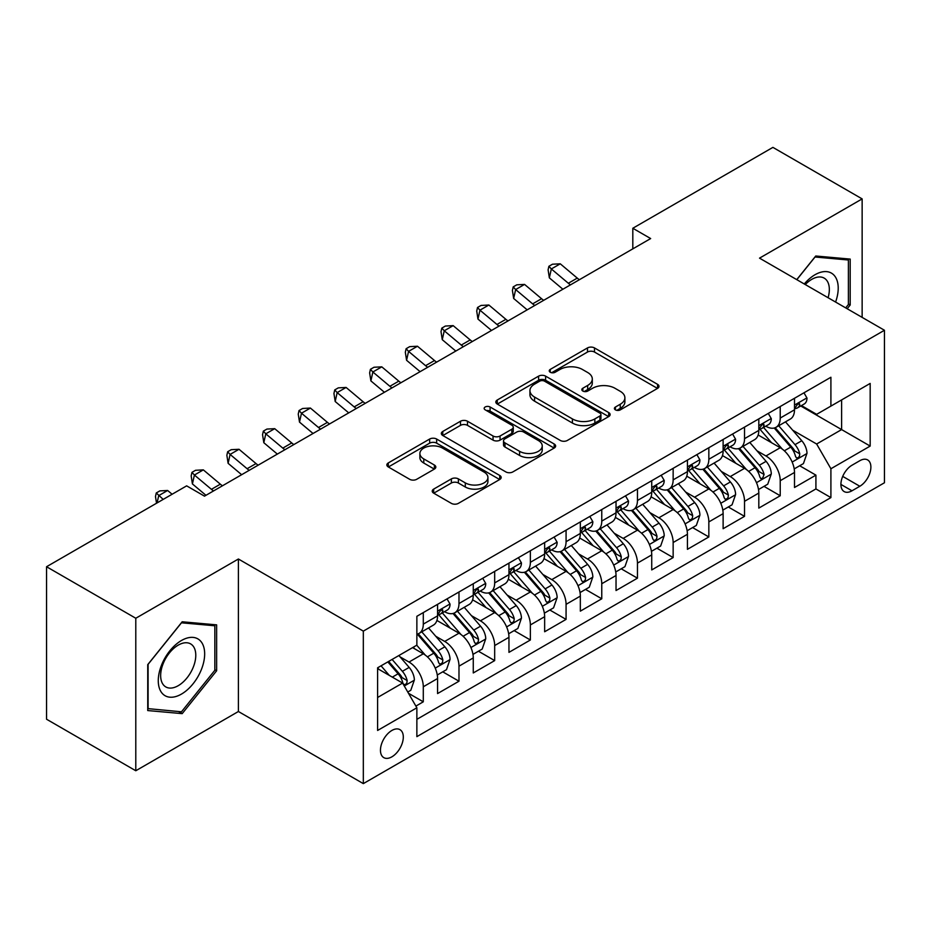 <?xml version="1.0" encoding="UTF-8"?>
<svg xmlns="http://www.w3.org/2000/svg" width="931" height="931" viewBox="0 0 931 931"><rect width="100%" height="100%" fill="white"/><g stroke="black" fill="none" stroke-linecap="round" stroke-linejoin="round"><path stroke-width="1.4" d="M615.426 409.873A3.468 2.002 0 0 0 620.325 409.873L657.554 388.378A4.958 2.863 0 0 0 659.008 386.353A4.958 2.863 0 0 0 657.554 384.328L594.49 347.926A4.958 2.863 0 0 0 587.484 347.926L550.256 369.409A3.468 2.002 0 0 0 549.243 370.829A3.468 2.002 0 0 0 550.256 372.249A3.468 2.002 0 0 0 555.167 372.249L559.985 369.467A15.85 9.159 0 0 1 582.399 369.467L587.659 372.493A15.85 9.159 0 0 1 592.302 378.975A15.85 9.159 0 0 1 587.659 385.446L582.841 388.227A3.468 2.002 0 0 0 581.828 389.635A3.468 2.002 0 0 0 582.841 391.055A3.468 2.002 0 0 0 587.74 391.055L592.558 388.274A15.85 9.159 0 0 1 614.984 388.274L620.244 391.311A15.85 9.159 0 0 1 624.887 397.781A15.85 9.159 0 0 1 620.244 404.252L615.426 407.033A3.468 2.002 0 0 0 614.402 408.453A3.468 2.002 0 0 0 615.426 409.873L615.426 407.033M391.881 756.833A16.153 9.322 120 0 0 402.436 742.601A16.153 9.322 120 0 0 399.958 729.66A16.153 9.322 120 0 0 391.881 730.463A16.153 9.322 120 0 0 381.326 744.695A16.153 9.322 120 0 0 383.805 757.636A16.153 9.322 120 0 0 391.881 756.833M433.671 489.112A4.958 2.863 0 0 0 432.228 491.126A4.958 2.863 0 0 0 433.671 493.151L451.372 503.368A4.958 2.863 0 0 0 458.378 503.368L499.714 479.5A4.958 2.863 0 0 0 501.169 477.475A4.958 2.863 0 0 0 499.714 475.45L436.651 439.048A4.958 2.863 0 0 0 429.645 439.048L388.308 462.916A4.958 2.863 0 0 0 386.854 464.941A4.958 2.863 0 0 0 388.308 466.955L409.675 479.302A4.958 2.863 0 0 0 416.681 479.302L434.381 469.084A4.958 2.863 0 0 0 435.824 467.059A4.958 2.863 0 0 0 434.381 465.035L423.78 458.925A13.255 7.657 0 0 1 419.893 453.513A13.255 7.657 0 0 1 428.074 446.438A13.255 7.657 0 0 1 442.528 448.102L484.039 472.064A13.255 7.657 0 0 1 487.925 477.475A13.255 7.657 0 0 1 479.744 484.551A13.255 7.657 0 0 1 465.302 482.886L458.378 478.895A4.958 2.863 0 0 0 451.372 478.895L433.671 489.112L433.671 493.151M238.406 559.007L135.786 618.254L46.55 566.735L46.55 719.232L135.786 770.752L238.406 711.505L363.323 783.623L363.323 631.125L238.406 559.007L238.406 711.505M862.141 317.378L862.141 198.897L759.521 258.143L884.45 330.261L363.323 631.125M862.141 198.897L772.905 147.377L632.812 228.258L632.812 248.868M46.55 566.735L186.642 485.854L204.494 496.153L650.664 238.557L632.812 228.258M560.334 440.456A4.958 2.863 0 0 0 567.34 440.456L608.676 416.588A4.958 2.863 0 0 0 610.131 414.574A4.958 2.863 0 0 0 608.676 412.549L545.613 376.136A4.958 2.863 0 0 0 538.607 376.136L497.27 400.004A4.958 2.863 0 0 0 495.816 402.029A4.958 2.863 0 0 0 497.27 404.054L560.334 440.456M486.564 410.618A3.468 2.002 0 0 1 490.078 411.106L490.078 406.987L554.201 444.006A4.958 2.863 0 0 1 555.644 446.019A4.958 2.863 0 0 1 554.201 448.044L512.853 471.912A4.958 2.863 0 0 1 505.847 471.912L442.784 435.51L442.784 431.46A4.958 2.863 0 0 0 441.341 433.485A4.958 2.863 0 0 0 442.784 435.51M442.784 431.46L460.484 421.243A4.958 2.863 0 0 1 467.49 421.243L493.058 436.011A4.958 2.863 0 0 0 500.063 436.011L511.806 429.238A4.958 2.863 0 0 0 513.26 427.213A4.958 2.863 0 0 0 511.806 425.188L485.179 409.815A3.468 2.002 0 0 1 484.167 408.406A3.468 2.002 0 0 1 486.308 406.556A3.468 2.002 0 0 1 490.078 406.987M415.889 706.094L423.291 701.811L408.476 693.269M400.051 656.867L409.012 662.046A20.191 11.661 60 0 1 423.291 686.775L437.57 678.524L437.57 693.572L458.983 681.213L442.749 671.833M435.743 636.257L444.704 641.436A20.191 11.661 60 0 1 458.983 666.165L473.262 657.926L473.262 672.962L494.675 660.603L478.441 651.223M471.435 615.659L480.408 620.826A20.191 11.661 60 0 1 494.675 645.555L508.954 637.316L508.954 652.363L530.367 639.993L514.133 630.613M507.139 595.049L516.1 600.216A20.191 11.661 60 0 1 530.367 624.945L544.647 616.706L544.647 631.753L566.071 619.383L549.825 610.014M542.831 574.439L551.792 579.617A20.191 11.661 60 0 1 566.071 604.347L580.339 596.096L580.339 611.143L601.763 598.784L585.518 589.404M578.523 553.829L587.484 559.007A20.191 11.661 60 0 1 601.763 583.737L616.031 575.498L616.031 590.533L637.456 578.174L621.21 568.794M614.216 533.23L623.176 538.397A20.191 11.661 60 0 1 637.456 563.127L651.735 554.888L651.735 569.923L673.148 557.564L656.902 548.184M649.908 512.62L658.869 517.787A20.191 11.661 60 0 1 673.148 542.517L687.427 534.278L687.427 549.325L708.84 536.954L692.594 527.574M685.6 492.01L694.561 497.189A20.191 11.661 60 0 1 708.84 521.919L723.119 513.668L723.119 528.715L744.532 516.344L728.286 506.976M721.292 471.4L730.253 476.579A20.191 11.661 60 0 1 744.532 501.309L758.812 493.058L758.812 508.105L780.225 495.746L780.225 480.699A20.191 11.661 -120 0 0 765.945 455.969L756.984 450.79M763.99 486.366L780.225 495.746M437.57 678.524A20.191 11.661 -120 0 0 423.291 653.795L412.584 647.615M473.262 657.926A20.191 11.661 -120 0 0 458.983 633.196L436.907 620.453M508.954 637.316A20.191 11.661 -120 0 0 494.675 612.586L472.611 599.843M544.647 616.706A20.191 11.661 -120 0 0 530.367 591.976L508.303 579.233M580.339 596.096A20.191 11.661 -120 0 0 566.071 571.366L543.995 558.623M616.031 575.498A20.191 11.661 -120 0 0 601.763 550.768L579.687 538.013M651.735 554.888A20.191 11.661 -120 0 0 637.456 530.158L615.379 517.415M687.427 534.278A20.191 11.661 -120 0 0 673.148 509.548L651.072 496.805M723.119 513.668A20.191 11.661 -120 0 0 708.84 488.938L686.764 476.195M758.812 493.058A20.191 11.661 -120 0 0 744.532 468.328L722.456 455.585M859.825 460.705L851.97 465.244A15.652 9.031 120 0 0 841.752 479.034A15.652 9.031 120 0 0 844.149 491.568A15.652 9.031 120 0 0 851.97 490.8L859.825 486.261A15.652 9.031 120 0 0 870.043 472.471A15.652 9.031 120 0 0 867.645 459.937A15.652 9.031 120 0 0 859.825 460.705M363.323 783.623L884.45 482.758L884.45 330.261M377.602 697.482L402.588 683.063L416.867 707.793L416.867 736.642L830.906 497.596L830.906 468.747L816.638 444.017L792.677 430.192M416.867 707.793L377.602 730.463L377.602 667.806L416.867 645.148L416.867 616.299L830.906 377.253L830.906 406.102L870.171 383.432L870.171 446.077L830.906 468.747M444.518 611.655L444.704 611.76A20.191 11.661 60 0 0 454.805 612.761L469.084 604.522A20.191 11.661 -120 0 0 473.262 595.27L473.262 583.737M480.21 591.045L480.408 591.15A20.191 11.661 60 0 0 490.497 592.151L504.777 583.912A20.191 11.661 -120 0 0 508.954 574.671L508.954 563.127M515.914 570.435L516.1 570.54A20.191 11.661 60 0 0 526.19 571.541L540.469 563.302A20.191 11.661 -120 0 0 544.647 554.061L544.647 542.517M551.606 549.825L551.792 549.942A20.191 11.661 60 0 0 561.882 550.943L576.161 542.692A20.191 11.661 -120 0 0 580.339 533.451L580.339 521.907M587.298 529.227L587.484 529.332A20.191 11.661 60 0 0 597.574 530.333L611.853 522.093A20.191 11.661 -120 0 0 616.031 512.841L616.031 501.309M622.99 508.617L623.176 508.722A20.191 11.661 60 0 0 633.266 509.723L647.545 501.483A20.191 11.661 -120 0 0 651.735 492.243L651.735 480.699M658.683 488.007L658.869 488.112A20.191 11.661 60 0 0 668.958 489.112L683.238 480.873A20.191 11.661 -120 0 0 687.427 471.633L687.427 460.089M694.375 467.397L694.561 467.513A20.191 11.661 60 0 0 704.662 468.514L718.93 460.263A20.191 11.661 -120 0 0 723.119 451.023L723.119 439.479M730.067 446.799L730.253 446.903A20.191 11.661 60 0 0 740.354 447.904L754.622 439.653A20.191 11.661 -120 0 0 758.812 430.413L758.812 418.88M416.867 719.337L815.917 488.938L815.917 475.136L794.504 487.495L794.504 472.459A20.191 11.661 -120 0 0 780.225 447.73L758.148 434.986M765.759 426.189L765.945 426.293A20.191 11.661 -120 0 0 776.047 427.294A20.191 11.661 -120 0 0 780.225 418.054L780.225 406.51M776.047 427.294L790.326 419.055A20.191 11.661 -120 0 0 794.504 409.803L794.504 398.27M423.291 612.586L423.291 624.119A20.191 11.661 60 0 1 419.113 633.371A20.191 11.661 60 0 1 416.867 634.186M419.113 633.371L433.392 625.12A20.191 11.661 -120 0 0 437.57 615.88L437.57 604.335M458.983 591.976L458.983 603.521A20.191 11.661 60 0 1 454.805 612.761M494.675 571.366L494.675 582.911A20.191 11.661 60 0 1 490.497 592.151M530.367 550.756L530.367 562.301A20.191 11.661 60 0 1 526.19 571.541M566.071 530.158L566.071 541.691A20.191 11.661 60 0 1 561.882 550.943M601.763 509.548L601.763 521.092A20.191 11.661 60 0 1 597.574 530.333M637.456 488.938L637.456 500.482A20.191 11.661 60 0 1 633.266 509.723M673.148 468.328L673.148 479.872A20.191 11.661 60 0 1 668.958 489.112M708.84 447.73L708.84 459.262A20.191 11.661 60 0 1 704.662 468.514M744.532 427.12L744.532 438.664A20.191 11.661 60 0 1 740.354 447.904M744.532 501.309L744.532 516.344M708.84 521.919L708.84 536.954M673.148 542.517L673.148 557.564M637.456 563.127L637.456 578.174M601.763 583.737L601.763 598.784M566.071 604.347L566.071 619.383M530.367 624.945L530.367 639.993M494.675 645.555L494.675 660.603M458.983 666.165L458.983 681.213M423.291 686.775L423.291 701.811M402.588 683.063L377.602 668.633M816.638 444.017L841.612 429.587L841.612 399.923L870.171 383.432M800.741 405.986L870.171 446.077M801.451 405.579L816.638 414.342L830.906 406.102M135.786 618.254L135.786 770.752M799.682 465.756L815.917 475.136M815.917 488.938L830.906 497.596M847.175 308.743L850.189 305.007L850.189 259.086L815.742 256.002L796.75 279.626M147.738 710.562L182.185 713.635L216.632 670.785L216.632 624.864L182.185 621.78L147.738 664.629L147.738 710.562M848.397 303.971L850.189 305.007M214.84 669.761L216.632 670.785M178.543 711.528L182.185 713.635M616.811 410.362L620.244 408.372A15.85 9.159 0 0 0 624.887 401.901L624.887 397.781M592.302 378.975L592.302 383.095A15.85 9.159 0 0 1 587.659 389.565L584.226 391.544M657.484 388.413L594.49 352.046A4.958 2.863 0 0 0 587.484 352.046L551.641 372.737M608.618 416.634L545.613 380.255A4.958 2.863 0 0 0 538.607 380.255L497.329 404.089M599.925 415.982A3.468 2.002 0 0 0 600.937 414.574A3.468 2.002 0 0 0 599.925 413.155L544.565 381.198A3.468 2.002 0 0 0 539.654 381.198L534.58 384.131A15.85 9.159 0 0 0 529.937 390.601A15.85 9.159 0 0 0 534.58 397.072L572.414 418.915A15.85 9.159 0 0 0 594.839 418.915L599.925 415.982L599.925 420.102A3.468 2.002 0 0 0 600.937 418.694L600.937 414.574M529.937 390.601L529.937 394.721A15.85 9.159 0 0 0 534.58 401.191L534.58 397.072M599.925 420.102L594.839 423.046A15.85 9.159 0 0 1 572.414 423.046L534.58 401.191M442.853 435.545L460.484 425.362L460.484 421.243M513.26 427.213L513.26 431.332A4.958 2.863 0 0 1 511.806 433.357L500.063 440.13A4.958 2.863 0 0 1 493.058 440.13L467.49 425.362A4.958 2.863 0 0 0 460.484 425.362M490.078 411.106L554.131 448.09M519.603 451.337A13.255 7.657 0 0 0 534.045 452.99A13.255 7.657 0 0 0 542.226 445.926A13.255 7.657 0 0 0 538.351 440.514L523.722 432.065A4.958 2.863 0 0 0 516.717 432.065L504.974 438.838A4.958 2.863 0 0 0 503.52 440.863A4.958 2.863 0 0 0 504.974 442.888L519.603 451.337L519.603 455.457A13.255 7.657 0 0 0 534.045 457.109A13.255 7.657 0 0 0 542.226 450.045L542.226 445.926M503.52 440.863L503.52 444.983A4.958 2.863 0 0 0 504.974 447.008L504.974 442.888M519.603 455.457L504.974 447.008M487.925 477.475L487.925 481.595A13.255 7.657 0 0 1 479.744 488.67A13.255 7.657 0 0 1 465.302 487.006L458.378 483.014A4.958 2.863 0 0 0 451.372 483.014L433.741 493.197M419.893 453.513L419.893 457.633A13.255 7.657 0 0 0 423.78 463.044L423.78 458.925M434.312 469.119L423.78 463.044M499.656 479.535L436.651 443.168A4.958 2.863 0 0 0 429.645 443.168L388.367 467.001M794.201 468.921L803.43 463.591L806.991 453.292A13.371 7.727 -120 0 0 801.789 440.735L785.473 421.848M782.215 449.033L763.571 427.457M771.601 442.749L760.79 430.227A32.05 18.504 -120 0 0 759.789 429.11M774.22 428.016L790.722 447.113A13.371 7.727 60 0 1 795.493 456.33L796.459 457.924L798.274 457.668L799.485 456.19L799.776 453.863A13.371 7.727 -120 0 0 795.004 444.646L778.7 425.758M775.197 427.713L792.921 448.23A6.82 3.933 60 0 1 794.632 450.895L799.776 453.863M803.965 392.812L806.991 398.061A13.371 7.727 60 0 1 804.221 403.984L797.448 407.894A13.371 7.727 -120 0 0 799.776 404.81L799.496 403.623L797.82 403.961L795.493 407.289A13.371 7.727 60 0 1 794.504 409.186M794.946 408.523L795.004 408.523A13.371 7.727 -120 0 0 797.448 407.894M570.447 284.874A25.242 14.57 60 0 1 568.352 283.257L551.338 268.954L549.348 277.857L562.883 289.238M579.373 279.719A25.242 14.57 60 0 1 577.267 278.101L560.264 263.81L551.338 268.954L548.894 266.278L552.467 264.218L560.264 263.81M549.348 277.857L548.103 269.839L548.894 266.278M835.584 302.051A32.806 18.946 120 0 0 815.032 274.726A32.806 18.946 120 0 0 804.279 283.978M828.09 297.722A24.846 14.337 120 0 0 824.191 278.125A24.846 14.337 120 0 0 811.774 279.358A24.846 14.337 120 0 0 805.268 284.549M796.82 279.672L815.032 257.014L848.397 260.005L848.397 304.495L845.685 307.882M846.186 258.725L848.397 260.005M201.561 669.086A32.806 18.946 120 0 0 193.066 637.398A32.806 18.946 120 0 0 161.377 665.502A32.806 18.946 120 0 0 169.873 697.191A32.806 18.946 120 0 0 201.561 669.086M193.427 666.782A24.846 14.337 120 0 0 190.634 643.903A24.846 14.337 120 0 0 163.006 664.059A24.846 14.337 120 0 0 165.799 686.927A24.846 14.337 120 0 0 193.427 666.782M148.099 708.817L148.099 664.315L181.475 622.804L214.84 625.783L214.84 670.273L181.475 711.796L147.738 708.607M212.629 624.503L214.84 625.783M758.509 489.531L767.738 484.201L771.299 473.902A13.371 7.727 -120 0 0 766.097 461.334L749.781 442.458M746.511 469.643L727.879 448.055M735.909 463.359L725.086 450.825A32.05 18.504 -120 0 0 724.097 449.72M738.527 448.626L755.029 467.723A13.371 7.727 60 0 1 759.801 476.94L760.767 478.522L762.582 478.266L764.083 474.473A13.371 7.727 -120 0 0 759.312 465.256L742.996 446.368M739.505 448.311L757.229 468.84A6.82 3.933 60 0 1 758.94 471.505L764.083 474.473M722.817 510.13L732.045 504.811L735.606 494.501A13.371 7.727 -120 0 0 730.393 481.944L714.089 463.068M710.818 490.241L692.187 468.665M700.217 483.957L689.394 471.435A32.05 18.504 -120 0 0 688.405 470.318M702.835 469.236L719.337 488.333A13.371 7.727 60 0 1 724.109 497.55L725.074 499.132L726.878 498.876L728.089 497.41L728.391 495.071A13.371 7.727 -120 0 0 723.62 485.866L707.304 466.978M703.813 468.921L721.537 489.438A6.82 3.933 60 0 1 723.247 492.115L728.391 495.071M687.125 530.74L696.341 525.421L699.914 515.111A13.371 7.727 -120 0 0 694.701 502.554L678.396 483.666M675.126 510.851L656.495 489.275M664.525 504.567L653.702 492.045A32.05 18.504 -120 0 0 652.712 490.928M667.143 489.846L683.645 508.943A13.371 7.727 60 0 1 688.405 518.16L689.382 519.742L691.186 519.486L692.396 518.02L692.687 515.681A13.371 7.727 -120 0 0 687.928 506.464L671.612 487.588M668.121 489.531L685.844 510.048A6.82 3.933 60 0 1 687.555 512.713L692.687 515.681M651.432 551.35L660.649 546.02L664.222 535.721A13.371 7.727 -120 0 0 659.008 523.164L642.704 504.276M639.434 531.461L620.802 509.885M628.832 525.177L618.009 512.655A32.05 18.504 -120 0 0 617.02 511.538M631.451 510.444L647.953 529.553A13.371 7.727 60 0 1 652.712 538.758L653.69 540.352L655.494 540.096L656.704 538.618L656.995 536.291A13.371 7.727 -120 0 0 652.235 527.074L635.92 508.198M632.417 510.141L650.141 530.658A6.82 3.933 60 0 1 651.863 533.323L656.995 536.291M768.273 413.411L771.299 418.671A13.371 7.727 60 0 1 768.529 424.583L761.756 428.504A13.371 7.727 -120 0 0 764.083 425.42L763.792 424.233L762.128 424.571L759.801 427.899A13.371 7.727 60 0 1 758.812 429.796M759.254 429.133L759.312 429.133A13.371 7.727 -120 0 0 761.756 428.504M534.755 305.473A25.242 14.57 60 0 1 532.648 303.867L515.646 289.564L513.656 298.467L527.19 309.848M543.681 300.329A25.242 14.57 60 0 1 541.574 298.711L524.56 284.409L515.646 289.564L513.202 286.888L516.775 284.828L524.56 284.409M513.656 298.467L512.411 290.449L513.202 286.888M732.581 434.021L735.606 439.281A13.371 7.727 60 0 1 732.837 445.193L726.052 449.114A13.371 7.727 -120 0 0 728.391 446.03L728.1 444.843L726.436 445.169L724.109 448.498A13.371 7.727 60 0 1 723.119 450.406M723.562 449.731L723.62 449.731A13.371 7.727 -120 0 0 726.052 449.114M499.063 326.083A25.242 14.57 60 0 1 496.956 324.477L479.954 310.174L477.964 319.077L491.498 330.447M507.989 320.939A25.242 14.57 60 0 1 505.882 319.321L488.868 305.019L479.954 310.174L477.51 307.498L481.071 305.438L488.868 305.019M477.964 319.077L476.719 311.059L477.51 307.498M696.877 454.631L699.914 459.879A13.371 7.727 60 0 1 697.144 465.803L690.36 469.713A13.371 7.727 -120 0 0 692.687 466.64L692.408 465.453L690.744 465.779L688.405 469.108A13.371 7.727 60 0 1 687.427 471.016M687.869 470.341L687.928 470.341A13.371 7.727 -120 0 0 690.36 469.713M463.37 346.693A25.242 14.57 60 0 1 461.264 345.075L444.25 330.784L442.272 339.687L455.806 351.057M472.285 341.537A25.242 14.57 60 0 1 470.19 339.931L453.176 325.629L444.25 330.784L441.818 328.108L445.379 326.048L453.176 325.629M442.272 339.687L441.015 331.669L441.818 328.108M661.185 475.241L664.222 480.489A13.371 7.727 60 0 1 661.452 486.413L654.668 490.323A13.371 7.727 -120 0 0 656.995 487.239L656.716 486.052L655.04 486.389L652.712 489.718A13.371 7.727 60 0 1 651.735 491.615M652.177 490.951L652.235 490.951A13.371 7.727 -120 0 0 654.668 490.323M427.678 367.303A25.242 14.57 60 0 1 425.572 365.685L408.558 351.383L406.579 360.285L420.114 371.667M436.592 362.147A25.242 14.57 60 0 1 434.498 360.53L417.484 346.239L408.558 351.383L406.125 348.706L409.687 346.646L417.484 346.239M406.579 360.285L405.322 352.267L406.125 348.706M615.74 571.96L624.957 566.63L628.53 556.331A13.371 7.727 -120 0 0 623.316 543.762L607.012 524.886M603.742 552.071L585.099 530.484M593.14 545.787L582.317 533.265A32.05 18.504 -120 0 0 581.328 532.148M595.759 531.054L612.249 550.151A13.371 7.727 60 0 1 617.02 559.368L617.998 560.951L619.802 560.706L621.012 559.228L621.303 556.901A13.371 7.727 -120 0 0 616.531 547.684L600.227 528.796M596.724 530.74L614.448 551.268A6.82 3.933 60 0 1 616.171 553.933L621.303 556.901M625.492 495.839L628.53 501.099A13.371 7.727 60 0 1 625.76 507.011L618.975 510.933A13.371 7.727 -120 0 0 621.303 507.849L621.024 506.662L619.348 506.999L617.02 510.328A13.371 7.727 60 0 1 616.031 512.225M616.485 511.561L616.531 511.561A13.371 7.727 -120 0 0 618.975 510.933M391.974 387.913A25.242 14.57 60 0 1 389.88 386.295L372.865 371.993L370.887 380.895L384.422 392.277M400.9 382.757A25.242 14.57 60 0 1 398.805 381.14L381.791 366.849L372.865 371.993L370.422 369.316L373.994 367.256L381.791 366.849M370.887 380.895L369.63 372.877L370.422 369.316M580.048 592.558L589.265 587.24L592.838 576.929A13.371 7.727 -120 0 0 587.624 564.372L571.32 545.496M568.05 572.67L549.406 551.094M557.448 566.397L546.625 553.864A32.05 18.504 -120 0 0 545.636 552.746M560.066 551.664L576.557 570.761A13.371 7.727 60 0 1 581.328 579.978L582.306 581.561L584.109 581.305L585.32 579.838L585.611 577.499A13.371 7.727 -120 0 0 580.839 568.294L564.535 549.406M561.032 551.35L578.756 571.878A6.82 3.933 60 0 1 580.479 574.543L585.611 577.499M589.8 516.449L592.838 521.709A13.371 7.727 60 0 1 590.068 527.621L583.283 531.543A13.371 7.727 -120 0 0 585.611 528.459L585.331 527.272L583.656 527.609L581.328 530.926A13.371 7.727 60 0 1 580.339 532.835M580.793 532.171L580.839 532.171A13.371 7.727 -120 0 0 583.283 531.543M356.282 408.511A25.242 14.57 60 0 1 354.187 406.905L337.173 392.603L335.195 401.505L348.729 412.875M365.208 403.367A25.242 14.57 60 0 1 363.113 401.75L346.099 387.447L337.173 392.603L334.729 389.926L338.302 387.866L346.099 387.447M335.195 401.505L333.938 393.487L334.729 389.926M544.344 613.168L553.573 607.85L557.145 597.539A13.371 7.727 -120 0 0 551.932 584.982L535.628 566.095M532.357 593.28L513.714 571.704M521.744 586.995L510.933 574.474A32.05 18.504 -120 0 0 509.944 573.356M524.374 572.274L540.864 591.371A13.371 7.727 60 0 1 545.636 600.588L546.613 602.171L548.417 601.915L549.627 600.448L549.918 598.109A13.371 7.727 -120 0 0 545.147 588.892L528.843 570.016M525.34 571.96L543.064 592.477A6.82 3.933 60 0 1 544.786 595.142L549.918 598.109M554.108 537.059L557.145 542.308A13.371 7.727 60 0 1 554.376 548.231L547.591 552.141A13.371 7.727 -120 0 0 549.918 549.069L549.639 547.882L547.963 548.208L545.636 551.536A13.371 7.727 60 0 1 544.647 553.445M545.101 552.77L545.147 552.77A13.371 7.727 -120 0 0 547.591 552.141M320.59 429.121A25.242 14.57 60 0 1 318.495 427.504L301.481 413.213L299.503 422.115L313.037 433.485M329.516 423.966A25.242 14.57 60 0 1 327.421 422.36L310.407 408.057L301.481 413.213L299.037 410.536L302.61 408.476L310.407 408.057M299.503 422.115L298.246 414.097L299.037 410.536M508.652 633.778L517.88 628.448L521.453 618.149A13.371 7.727 -120 0 0 516.24 605.592L499.935 586.705M496.665 613.89L478.022 592.314M486.052 607.606L475.241 595.084A32.05 18.504 -120 0 0 474.24 593.966M488.682 592.884L505.172 611.981A13.371 7.727 60 0 1 509.944 621.186L510.921 622.781L512.725 622.525L513.935 621.047L514.226 618.719A13.371 7.727 -120 0 0 509.455 609.502L493.151 590.626M489.648 592.57L507.372 613.087A6.82 3.933 60 0 1 509.094 615.752L514.226 618.719M518.416 557.669L521.453 562.918A13.371 7.727 60 0 1 518.683 568.841L511.899 572.751A13.371 7.727 -120 0 0 514.226 569.667L513.947 568.48L512.271 568.818L509.944 572.146A13.371 7.727 60 0 1 508.954 574.055M509.408 573.38L509.455 573.38A13.371 7.727 -120 0 0 511.899 572.751M284.898 449.731A25.242 14.57 60 0 1 282.803 448.114L265.789 433.823L263.81 442.714L277.345 454.095M293.824 444.576A25.242 14.57 60 0 1 291.729 442.958L274.715 428.667L265.789 433.823L263.345 431.134L266.918 429.075L274.715 428.667M263.81 442.714L262.554 434.696L263.345 431.134M472.96 654.388L482.188 649.058L485.749 638.759A13.371 7.727 -120 0 0 480.547 626.191L464.232 607.315M460.973 634.5L442.33 612.912M450.36 628.216L439.548 615.694A32.05 18.504 -120 0 0 438.548 614.576M452.99 613.482L469.48 632.58A13.371 7.727 60 0 1 474.251 641.796L475.217 643.379L477.033 643.135L478.243 641.657L478.534 639.329A13.371 7.727 -120 0 0 473.763 630.112L457.458 611.225M453.956 613.18L471.68 633.697A6.82 3.933 60 0 1 473.402 636.362L478.534 639.329M437.267 674.998L446.496 669.668L450.057 659.357A13.371 7.727 -120 0 0 444.855 646.801L428.539 627.925M425.281 655.11L416.739 645.218M414.667 648.826L413.283 647.22M417.297 634.092L433.788 653.19A13.371 7.727 60 0 1 438.559 662.407L439.525 663.989L441.341 663.733L442.551 662.267L442.842 659.928A13.371 7.727 -120 0 0 438.07 650.722L421.766 631.835M418.263 633.778L435.987 654.307A6.82 3.933 60 0 1 437.698 656.972L442.842 659.928M482.724 578.267L485.749 583.528A13.371 7.727 60 0 1 482.991 589.451L476.207 593.361A13.371 7.727 -120 0 0 478.534 590.277L478.255 589.09L476.579 589.428L474.251 592.756A13.371 7.727 60 0 1 473.262 594.653M473.704 593.99L473.763 593.99A13.371 7.727 -120 0 0 476.207 593.361M249.205 470.341A25.242 14.57 60 0 1 247.111 468.724L230.097 454.421L228.118 463.324L241.653 474.705M258.131 465.186A25.242 14.57 60 0 1 256.025 463.568L239.023 449.277L230.097 454.421L227.653 451.744L231.225 449.685L239.023 449.277M228.118 463.324L226.861 455.306L227.653 451.744M447.031 598.877L450.057 604.138A13.371 7.727 60 0 1 447.287 610.049L440.514 613.971A13.371 7.727 -120 0 0 442.842 610.887L442.562 609.7L440.887 610.038L438.559 613.354A13.371 7.727 60 0 1 437.57 615.263M438.012 614.6L438.07 614.6A13.371 7.727 -120 0 0 440.514 613.971M213.513 490.94A25.242 14.57 60 0 1 211.418 489.334L194.404 475.031L192.414 483.934L205.949 495.304M222.439 485.796A25.242 14.57 60 0 1 220.333 484.178L203.33 469.876L194.404 475.031L191.961 472.354L195.533 470.295L203.33 469.876M192.414 483.934L191.169 475.916L191.961 472.354M407.766 692.024L410.804 690.278L414.365 679.967A13.371 7.727 -120 0 0 409.163 667.411L398.887 655.517M389.309 675.394L381.047 665.828M378.975 669.424L377.602 667.841M387.831 661.906L398.096 673.8A13.371 7.727 60 0 1 402.867 683.017L403.833 684.599L405.648 684.343L406.859 682.877L407.15 680.538A13.371 7.727 -120 0 0 402.378 671.321L392.114 659.439M388.658 661.429L400.295 674.905A6.82 3.933 60 0 1 402.006 677.57L407.15 680.538M172.107 494.245L167.627 490.486L158.712 495.641L157.083 502.915M163.181 499.4L156.268 492.965L159.841 490.905L167.627 490.486M156.524 503.24L155.477 496.526L156.268 492.965M409.012 662.046L423.291 653.795M444.704 641.436L458.983 633.196M480.408 620.826L494.675 612.586M516.1 600.216L530.367 591.976M551.792 579.617L566.071 571.366M587.484 559.007L601.763 550.768M623.176 538.397L637.456 530.158M658.869 517.787L673.148 509.548M694.561 497.189L708.84 488.938M730.253 476.579L744.532 468.328M765.945 455.969L780.225 447.73M780.225 418.054L794.504 409.803M423.291 624.119L437.57 615.88M458.983 603.521L473.262 595.27M494.675 582.911L508.954 574.671M530.367 562.301L544.647 554.061M566.071 541.691L580.339 533.451M601.763 521.092L616.031 512.841M637.456 500.482L651.735 492.243M673.148 479.872L687.427 471.633M708.84 459.262L723.119 451.023M744.532 438.664L758.812 430.413M780.225 480.699L794.504 472.459M842.706 476.381L859.825 486.261M840.902 484.411L851.97 490.8M620.244 408.372L620.244 404.252M582.841 391.055L582.841 388.227M587.659 389.565L587.659 385.446M550.256 372.249L550.256 369.409M587.484 352.046L587.484 347.926M594.49 352.046L594.49 347.926M657.554 388.378L657.554 384.328M497.27 404.054L497.27 400.004M538.607 380.255L538.607 376.136M545.613 380.255L545.613 376.136M608.676 416.588L608.676 412.549M572.414 423.046L572.414 418.915M594.839 423.046L594.839 418.915M467.49 425.362L467.49 421.243M493.058 440.13L493.058 436.011M500.063 440.13L500.063 436.011M511.806 433.357L511.806 429.238M554.201 448.044L554.201 444.006M451.372 483.014L451.372 478.895M458.378 483.014L458.378 478.895M465.302 487.006L465.302 482.886M434.381 469.084L434.381 465.035M388.308 466.955L388.308 462.916M429.645 443.168L429.645 439.048M436.651 443.168L436.651 439.048M499.714 479.5L499.714 475.45M792.165 462.055L806.909 453.548M795.004 444.646L801.789 440.735M784.344 450.802L790.722 447.113M806.909 397.909L794.504 405.066M568.352 283.257L577.267 278.101M798.042 403.821L799.776 404.81M756.472 482.665L771.217 474.158M759.312 465.256L766.097 461.334M748.652 471.412L755.029 467.723M720.78 503.275L735.525 494.768M723.62 485.866L730.393 481.944M712.948 492.022L719.337 488.333M685.088 523.885L699.821 515.367M687.928 506.464L694.701 502.554M677.256 512.62L683.645 508.943M649.384 544.495L664.129 535.977M652.235 527.074L659.008 523.164M641.564 533.23L647.953 529.553M771.217 418.519L758.812 425.676M532.648 303.867L541.574 298.711M762.349 424.42L764.083 425.42M735.525 439.118L723.119 446.286M496.956 324.477L505.882 319.321M726.657 445.03L728.391 446.03M699.821 459.728L687.427 466.885M461.264 345.075L470.19 339.931M690.965 465.64L692.687 466.64M664.129 480.338L651.735 487.495M425.572 365.685L434.498 360.53M655.273 486.25L656.995 487.239M613.692 565.094L628.437 556.587M616.531 547.684L623.316 543.762M605.872 553.84L612.249 550.151M628.437 500.948L616.031 508.105M389.88 386.295L398.805 381.14M619.581 506.848L621.303 507.849M578 585.704L592.744 577.197M580.839 568.294L587.624 564.372M570.179 574.45L576.557 570.761M592.744 521.546L580.339 528.715M354.187 406.905L363.113 401.75M583.888 527.458L585.611 528.459M542.308 606.314L557.052 597.795M545.147 588.892L551.932 584.982M534.487 595.049L540.864 591.371M557.052 542.156L544.647 549.325M318.495 427.504L327.421 422.36M548.196 548.068L549.918 549.069M506.615 626.924L521.36 618.405M509.455 609.502L516.24 605.592M498.795 615.659L505.172 611.981M521.36 562.766L508.954 569.923M282.803 448.114L291.729 442.958M512.504 568.678L514.226 569.667M470.923 647.522L485.668 639.015M473.763 630.112L480.547 626.191M463.103 636.269L469.48 632.58M435.231 668.132L449.976 659.625M438.07 650.722L444.855 646.801M427.41 656.879L433.788 653.19M485.668 583.376L473.262 590.533M247.111 468.724L256.025 463.568M476.8 589.288L478.534 590.277M449.976 603.986L437.57 611.143M211.418 489.334L220.333 484.178M441.108 609.886L442.842 610.887M404.287 685.996L414.283 680.224M402.378 671.321L409.163 667.411M392.323 677.128L398.096 673.8"/></g></svg>
